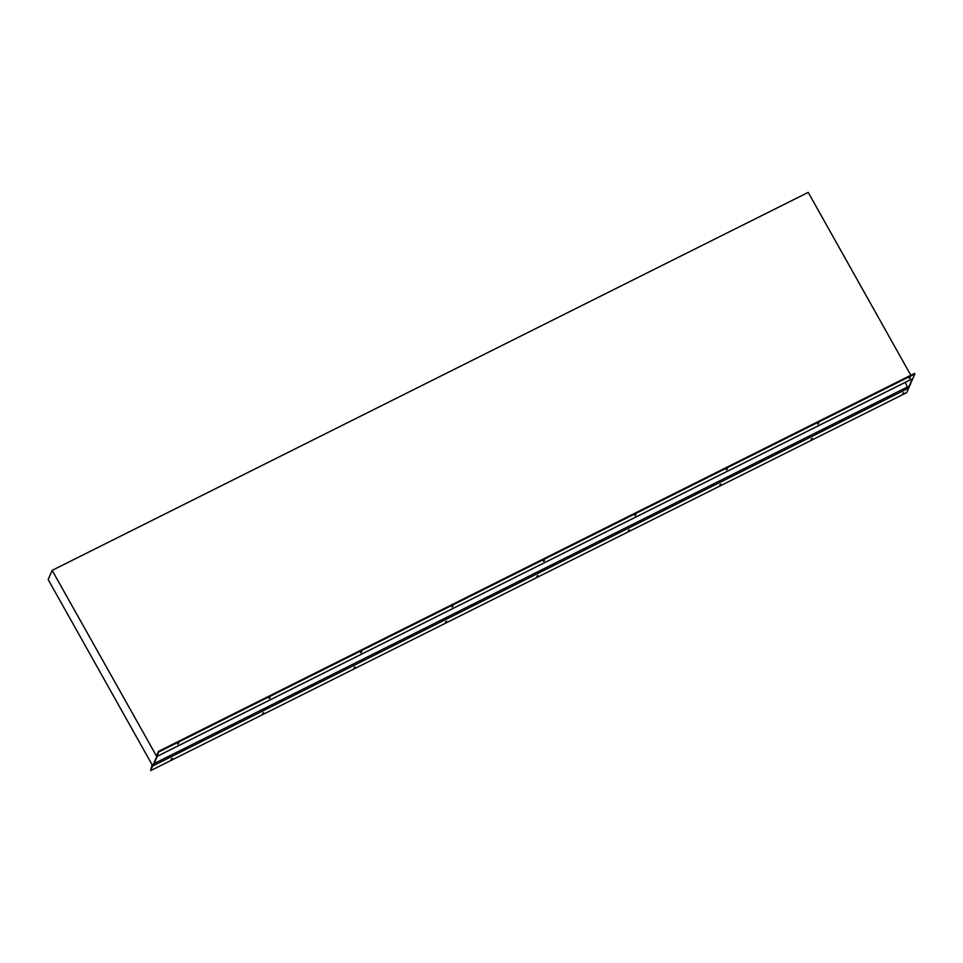 <?xml version="1.0" encoding="UTF-8"?>
<svg xmlns="http://www.w3.org/2000/svg" width="963" height="963" viewBox="0 0 963 963"><rect width="100%" height="100%" fill="white"/><g stroke="black" fill="none" stroke-linecap="round" stroke-linejoin="round"><path stroke-width="1.44" d="M634.882 515.602L635.965 514.76L634.882 515.602M536.897 576.319L537.98 575.477L536.897 576.319M543.445 561.309L544.528 560.478L543.445 561.309M445.46 622.026L446.543 621.195L445.46 622.026M817.756 424.165L818.839 423.335L817.756 424.165M719.782 484.883L720.854 484.052L719.782 484.883M726.319 469.884L727.402 469.041L726.319 469.884M628.333 530.601L629.417 529.758L628.333 530.601M269.134 698.452L270.218 697.609L269.134 698.452M171.149 759.169L172.233 758.326L171.149 759.169M177.698 744.17L178.781 743.328L177.698 744.17M452.008 607.027L453.091 606.184L452.008 607.027M354.023 667.744L355.106 666.902L354.023 667.744M360.571 652.733L361.655 651.903L360.571 652.733M262.586 713.451L263.669 712.62L262.586 713.451M811.219 439.176L812.291 438.334L811.219 439.176M902.656 393.458L903.727 392.627L902.656 393.458M909.192 378.459L910.276 377.616L909.192 378.459M52.134 570.373L156.451 755.991L158.462 751.393L914.537 373.403L914.85 373.957L906.713 392.627L150.637 770.617L152.082 764.742L48.15 579.521L52.134 570.373L808.21 192.383L910.829 375.257M158.462 751.393L158.775 751.959L914.85 373.957M912.178 378.868L157.354 756.244L153.201 765.754L908.145 388.33L905.172 382.407M912.286 378.82L908.145 388.33M158.775 751.959L150.637 770.617M156.078 755.594L156.788 755.233M154.164 763.563L907.676 386.849M157.33 756.28L912.25 378.868"/></g></svg>
